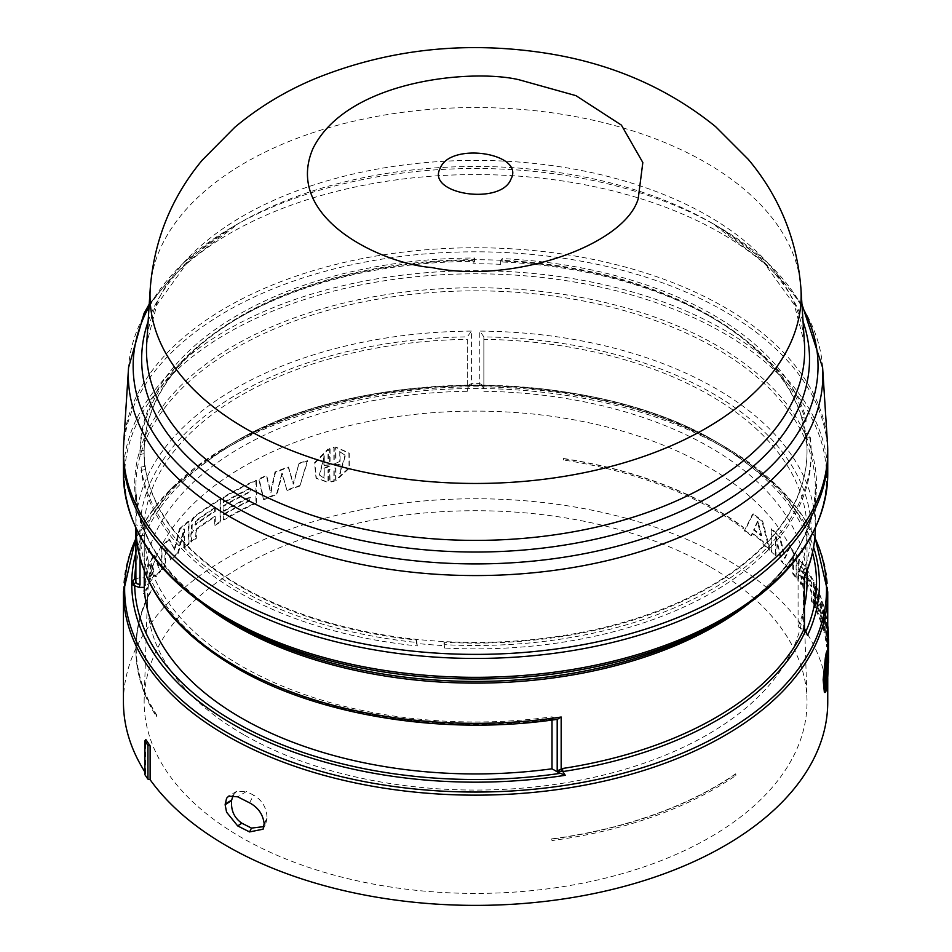 <?xml version="1.0" encoding="UTF-8"?>
<svg xmlns="http://www.w3.org/2000/svg" width="952" height="952" viewBox="0 0 952 952"><rect width="100%" height="100%" fill="white"/><g stroke="black" fill="none" stroke-linecap="round" stroke-linejoin="round"><path stroke-width="0.71" stroke-dasharray="4.76 3.57" d="M552.005 720.045L552.005 716.82L557.194 719.331M135.862 577.674L135.886 577.305A339.721 196.136 0 0 0 135.862 579.72L135.886 577.364M479.76 385.346L471.43 385.227A342.387 197.671 180 0 1 475.583 385.203A342.387 197.671 180 0 1 479.748 385.227L479.784 383.596A339.721 196.136 0 0 0 475.583 383.585A339.721 196.136 0 0 0 471.395 383.596L471.43 385.227L469.455 385.846L471.418 385.346M203.038 604.068A339.721 196.136 180 0 1 135.862 486.972A339.721 196.136 180 0 1 345.576 305.77A339.721 196.136 180 0 1 715.809 348.289A339.721 196.136 180 0 1 815.305 486.972L815.305 528.182A339.721 196.136 0 0 0 815.305 527.218A339.721 196.136 0 0 0 745.642 408.218A339.721 196.136 0 0 0 715.809 388.523A339.721 196.136 0 0 0 479.784 331.094L483.866 336.865L483.866 391.296A331.439 191.352 0 0 1 709.942 447.285A331.439 191.352 0 0 1 807.022 582.588M148.119 321.514A333.926 192.792 180 0 1 239.464 222.935A333.926 192.792 180 0 1 562.013 173.038A333.926 192.792 180 0 1 711.703 222.935L717.725 226.409A342.446 197.707 0 0 0 717.725 226.409A342.446 197.707 0 0 0 564.215 175.239A342.446 197.707 0 0 0 233.442 226.409A342.446 197.707 0 0 0 149.083 306.603M827.49 443.537A352.145 203.311 0 0 0 724.591 307.306A352.145 203.311 0 0 0 346.873 261.824A352.145 203.311 0 0 0 123.677 443.537M709.942 315.767A331.439 191.352 180 0 1 807.022 451.07A331.439 191.352 180 0 1 602.426 627.856A331.439 191.352 180 0 1 241.225 586.372A331.439 191.352 180 0 1 144.145 451.07A331.439 191.352 180 0 1 348.753 274.283A331.439 191.352 180 0 1 709.942 315.767M145.109 466.254L141.063 467.099L141.063 470.455L145.097 469.61L145.109 466.254A331.439 191.352 0 0 0 241.225 587.051A331.439 191.352 0 0 0 416.536 640.042L416.571 643.421A331.439 191.352 0 0 0 443.953 645.611L443.989 642.231A331.439 191.352 0 0 0 807.022 451.748A331.439 191.352 0 0 0 805.511 433.505L805.511 436.861A331.439 191.352 0 0 0 801.727 421.058L801.715 417.654A331.439 191.352 0 0 0 709.942 316.433A331.439 191.352 0 0 0 500.704 260.943L500.669 264.323L502.144 261.99A335.58 193.744 180 0 1 712.881 318.135A335.58 193.744 180 0 1 806.07 421.498L801.727 421.058M801.715 417.654L806.058 418.095A335.58 193.744 0 0 0 712.881 314.743A335.58 193.744 0 0 0 502.18 258.611L500.704 260.943M502.144 261.99L502.18 258.611M827.716 453.104A352.145 203.311 0 0 0 724.591 311.363A352.145 203.311 0 0 0 342.446 266.905A352.145 203.311 0 0 0 123.451 453.104M135.886 529.633L137.1 533.655L140.027 535.381L144.252 535.417A331.439 191.352 0 0 0 552.005 716.82M135.862 553.029A343.839 198.516 180 0 1 232.455 443.287A343.839 198.516 180 0 1 718.712 443.275L723.734 446.179A350.943 202.609 0 0 0 227.433 446.179A350.943 202.609 0 0 0 135.862 538.63M467.301 339.34L467.301 391.296L467.301 339.34A331.439 191.352 0 0 0 241.225 395.318A331.439 191.352 0 0 0 144.252 525.849L140.027 525.813L140.027 574.937L135.886 577.305L135.886 524.79L140.027 525.813M804.488 606.222A331.439 191.352 0 0 1 798.085 626.713L798.085 574.746A331.439 191.352 0 0 0 807.022 530.633A331.439 191.352 0 0 0 709.942 395.318A331.439 191.352 0 0 0 483.866 339.34M812.52 552.577A340.947 196.838 180 0 0 716.666 443.465A340.947 196.838 180 0 0 481.724 385.846L483.866 388.428L483.866 391.296M827.74 639.649L827.502 632.366A352.145 203.311 0 0 0 826.586 623.262L826.098 638.578L825.562 617.146A352.145 203.311 0 0 0 824.384 611.719L825.158 637.662A352.145 203.311 180 0 1 826.741 646.955L827.157 631.902L827.443 654A352.145 203.311 180 0 1 827.74 662.235A352.145 203.311 180 0 1 827.74 662.889L827.669 651.12M800.977 576.531L801.287 576.305A352.145 203.311 180 0 1 811.14 591.93L811.14 600.545A352.145 203.311 180 0 1 813.448 604.901L813.448 582.35A352.145 203.311 0 0 0 799.763 560.276L798.419 560.038L798.24 568.225L799.287 571.902L798.359 571.402L797.883 572.259L797.883 580.315A352.145 203.311 180 0 1 800.977 584.504L800.977 576.531L802.048 576.127L801.751 584.326A352.978 203.787 0 0 0 798.645 580.125L798.645 572.069L799.109 571.212L800.049 571.712L799.002 568.035L799.18 559.847L800.525 560.085A352.978 203.787 180 0 1 814.234 582.219L814.234 604.77A352.978 203.787 0 0 0 811.925 600.403L811.925 591.787A352.978 203.787 0 0 0 802.048 576.127L800.977 576.531M799.763 560.276L798.419 560.038L799.763 560.276M799.287 571.843L800.049 571.652L799.287 571.843M798.359 571.402L797.883 572.259L798.359 571.402M751.08 535.595L751.961 533.655A352.145 203.311 180 0 1 762.564 541.831L763.385 545.068A352.145 203.311 180 0 1 769.383 550.149L762.016 521.41A352.145 203.311 0 0 0 752.544 514.116L744.309 530.847A352.145 203.311 180 0 1 751.08 535.595L751.723 535.298A352.978 203.787 0 0 0 744.952 530.538L753.199 513.818A352.978 203.787 180 0 1 762.683 521.125L770.085 549.887A352.978 203.787 0 0 0 764.063 544.794L763.242 541.545A352.978 203.787 0 0 0 752.604 533.358L751.723 535.298M814.745 602.211L814.745 607.531A352.145 203.311 180 0 1 823.885 632.247L823.885 609.697A352.145 203.311 0 0 0 814.745 584.98L814.745 590.299A352.145 203.311 180 0 1 822.635 610.506L822.635 613.814A352.145 203.311 0 0 0 814.745 593.596L814.745 598.915A352.145 203.311 180 0 1 822.635 619.121L822.635 622.429A352.145 203.311 0 0 0 814.745 602.211L815.543 602.08A352.978 203.787 180 0 1 823.444 622.346L823.444 619.05A352.978 203.787 0 0 0 815.543 598.784L815.543 593.465A352.978 203.787 180 0 1 823.444 613.731L823.444 610.422A352.978 203.787 0 0 0 815.543 590.169L815.543 584.849A352.978 203.787 180 0 1 824.706 609.625L824.706 632.176A352.978 203.787 0 0 0 815.543 607.4L815.543 602.08M796.11 578.031L796.11 555.48A352.145 203.311 0 0 0 789.256 547.269L784.567 558.265L779.402 536.88A352.145 203.311 0 0 0 771.12 529.122L771.12 551.672A352.145 203.311 180 0 1 775.333 555.528L775.333 536.845L780.985 561.014A352.145 203.311 180 0 1 787.804 568.201L792.766 555.218L792.766 573.901A352.145 203.311 180 0 1 796.11 578.031L796.86 577.828A352.978 203.787 0 0 0 793.504 573.687L793.504 555.004L792.766 555.218M826.062 653.643L826.062 666.317L826.241 653.643M826.241 652.798C827.8 642.969 827.8 670.981 826.241 685.94L826.241 673.766L826.062 687.261L825.586 689.867L825.586 677.193L825.372 690.7L824.372 692.401M825.372 657.558L825.372 669.732L825.586 657.57M827.74 702.064A352.145 203.311 0 0 0 724.591 558.3A352.145 203.311 0 0 0 340.828 514.235A352.145 203.311 0 0 0 123.439 702.064M709.942 566.761A331.439 191.352 0 0 0 351.585 524.611A331.439 191.352 0 0 0 144.204 698.518A331.439 191.352 0 0 0 241.225 837.379A331.439 191.352 0 0 0 605.246 878.172A331.439 191.352 0 0 0 806.963 698.518A331.439 191.352 0 0 0 709.942 566.761M243.522 734.563A328.178 189.472 180 0 1 147.465 597.082A328.178 189.472 180 0 1 352.811 424.866A328.178 189.472 180 0 1 707.645 466.611A328.178 189.472 180 0 1 803.714 597.082A328.178 189.472 180 0 1 603.973 774.952A328.178 189.472 180 0 1 243.522 734.563M800.561 569.986A352.145 203.311 180 0 1 811.14 586.611L811.14 583.314A352.145 203.311 0 0 0 800.561 566.69L801.334 566.5L800.227 566.547L800.561 569.986L801.334 569.808A352.978 203.787 180 0 1 811.925 586.468L811.14 586.611M757.352 521.601L753.591 530.026A352.145 203.311 180 0 1 761.017 535.75L757.352 521.601L758.006 521.303L754.246 529.74A352.978 203.787 180 0 1 761.695 535.464L761.017 535.75M827.455 655.654L826.622 655.619L826.062 670.041L826.622 668.435L826.622 677.907C827.324 664.793 827.324 657.356 826.622 655.619L827.502 655.63M824.825 674.718L824.825 665.579C823.468 678.669 823.468 686.094 824.825 687.879L825.551 687.951M824.825 685.773L824.825 687.879L825.467 687.927M825.324 675.099L825.586 672.647L824.825 675.063M195.624 521.672L195.624 524.968A352.145 203.311 180 0 1 215.271 511.379L215.271 508.07A352.145 203.311 0 0 0 195.624 521.672L194.97 521.375L195.624 524.968L194.97 524.683A352.978 203.787 180 0 1 214.664 511.057L215.271 511.379M151.773 563.643L149.393 578.221A352.145 203.311 180 0 1 154.248 571.652L151.773 563.643L151.011 563.465L148.619 578.043A352.978 203.787 180 0 1 153.498 571.45L154.248 571.652M330.07 465.909L324.251 468.729L324.251 478.202L319.741 475.322L324.251 455.913L324.251 465.385L330.07 465.088L330.07 465.909L330.07 465.088M340.102 461.303L340.102 451.831L345.338 455.663L340.102 474.12L340.102 464.647L334.212 464.838L334.212 464.017L340.102 461.303L334.212 464.017M249.567 802.833L253.601 795.17L246.449 791.493L237.679 796.812M264.144 824.491L267.084 818.042C266.584 807.641 262.097 800.013 253.601 795.17M811.14 583.314L811.925 583.159A352.978 203.787 0 0 0 801.334 566.5L801.334 569.808M811.925 586.468L811.925 583.159M753.591 530.026L754.246 529.74M761.695 535.464L758.006 521.303M827.455 677.943L826.622 677.907M826.883 670.91L826.062 670.862M826.883 670.089L826.062 670.041M827.455 665.127L826.622 665.091M825.646 665.65L824.825 665.579M826.407 672.695L825.586 672.647M826.217 673.504L825.586 673.469M215.271 508.07L214.664 507.749A352.978 203.787 0 0 0 194.97 521.375M214.664 511.057L214.664 507.749M149.393 578.221L148.619 578.043M153.498 571.45L151.011 563.465M324.251 455.913L319.372 474.881L324.251 478.202M323.894 477.773L324.251 468.729M323.894 468.289L329.725 465.468M329.725 464.647L324.251 465.385M323.894 464.957L323.894 455.484M340.102 464.647L340.102 474.12M339.781 473.68L345.04 455.223L340.102 451.831M339.781 451.391L339.781 460.863M333.878 463.576L334.212 464.838M333.878 464.397L339.781 464.207M267.036 818.708L265.632 824.134L263.966 826.598M233.145 795.301L236.798 791.207L246.449 791.493M828.561 662.235A352.978 203.787 0 0 0 828.276 653.988L827.99 631.878L827.562 646.92A352.978 203.787 0 0 0 825.979 637.602L825.206 611.66A352.978 203.787 180 0 1 826.384 617.098L826.919 638.542L827.407 623.227A352.978 203.787 180 0 1 827.74 625.726M828.395 639.649L828.502 654.167L828.561 639.649M775.333 536.845L776.035 536.595L776.035 555.278A352.978 203.787 0 0 0 771.81 551.41L771.81 528.86A352.978 203.787 180 0 1 780.116 536.642L779.402 536.88M789.256 547.269L789.993 547.055L785.293 558.027L780.116 536.642M789.993 547.055A352.978 203.787 180 0 1 796.86 555.278L796.86 577.828M787.804 568.201L793.504 555.004M788.542 567.975A352.978 203.787 0 0 0 781.699 560.764L780.985 561.014M776.035 536.595L781.699 560.764M299.047 463.219A352.978 203.787 180 0 1 307.329 460.542L300.07 485.425A352.978 203.787 0 0 0 286.861 490.018L281.875 473.192L276.615 493.909A352.978 203.787 0 0 0 263.442 499.36L258.73 478.892A352.978 203.787 180 0 1 266.298 475.583L270.463 492.327L274.985 472.002A352.978 203.787 180 0 1 288.206 466.98L293.121 483.723L299.047 463.219L293.549 484.14L288.646 467.384A352.145 203.311 0 0 0 275.461 472.394L270.939 492.719L266.786 475.964A352.145 203.311 0 0 0 259.241 479.272L263.942 499.74A352.145 203.311 180 0 1 277.091 494.302L282.327 473.584L286.861 490.018M193.708 517.019L194.375 517.305L192.34 520.458L192.078 529.074L193.649 530.145L191.411 528.8L191.673 520.173L193.708 517.019A352.978 203.787 180 0 1 220.055 499.098L220.055 521.648A352.978 203.787 0 0 0 214.664 524.992L214.664 516.365A352.978 203.787 0 0 0 196.112 529.133L195.624 538.118A352.978 203.787 0 0 0 190.888 541.771L190.888 533.715L192.982 529.788L193.649 530.145L191.554 534.001L191.554 542.057A352.145 203.311 180 0 1 196.29 538.404L196.766 529.431A352.145 203.311 180 0 1 215.271 516.686L214.664 516.365M154.2 555.421L159.817 571.164A352.978 203.787 0 0 0 155.188 576.722L154.593 574.889A352.978 203.787 0 0 0 147.631 584.302L147.108 587.634A352.978 203.787 0 0 0 143.347 593.405L147.976 563.81A352.978 203.787 180 0 1 154.2 555.421L154.95 555.611A352.145 203.311 0 0 0 148.75 563.989L144.133 593.572A352.145 203.311 180 0 1 147.881 587.812L148.393 584.48A352.145 203.311 180 0 1 155.343 575.091L155.938 576.924A352.145 203.311 180 0 1 160.555 571.378L154.95 555.611M223.351 502.442L223.351 497.123A352.978 203.787 180 0 1 255.933 480.165L255.933 502.715A352.978 203.787 0 0 0 223.351 519.673L223.351 514.354A352.978 203.787 180 0 1 249.793 500.276L249.793 496.98A352.978 203.787 0 0 0 223.351 511.057L223.351 505.738A352.978 203.787 180 0 1 249.793 491.66L249.793 488.352A352.978 203.787 0 0 0 223.351 502.442L223.946 502.775A352.145 203.311 180 0 1 250.328 488.721L250.328 492.029A352.145 203.311 0 0 0 223.946 506.071L223.946 511.391A352.145 203.311 180 0 1 250.328 497.349L250.328 500.645A352.145 203.311 0 0 0 223.946 514.699L223.946 520.006A352.145 203.311 180 0 1 256.445 503.084L255.933 502.715M164.922 546.805L164.922 565.488A352.978 203.787 0 0 0 161.245 569.534L161.245 546.983A352.978 203.787 180 0 1 168.754 538.951L169.468 539.177A352.145 203.311 0 0 0 161.983 547.198L161.983 569.748A352.145 203.311 180 0 1 165.648 565.714L165.648 547.031L164.922 546.805L171.039 560.157A352.145 203.311 180 0 1 178.417 553.148L177.726 552.886L183.807 528.86L184.498 529.133L184.498 547.817A352.145 203.311 180 0 1 189.008 544.08L189.008 521.529A352.145 203.311 0 0 0 180.13 529.062L174.787 550.066L168.754 538.951M180.13 529.062L179.428 528.8L174.085 549.816M179.428 528.8A352.978 203.787 180 0 1 188.329 521.256L188.329 543.806A352.978 203.787 0 0 0 183.807 547.555L183.807 528.86M177.726 552.886A352.978 203.787 0 0 0 170.325 559.919M329.725 469.193L328.012 469.907L328.012 482.081L315.993 477.952L314.565 462.684L328.012 448.939L328.012 461.113L329.725 460.923L329.725 448.249L333.878 447.178L333.878 459.852L335.604 459.161L335.604 446.988L348.932 452.831L349.039 467.789L335.604 480.129L335.604 467.956L333.878 468.134L333.878 480.808L329.725 481.879L329.725 469.193L330.07 482.307L334.212 481.236L334.212 468.562L335.925 468.396L335.925 480.57L349.348 468.205L349.217 453.271L335.925 447.428L335.925 459.602L334.212 460.292L334.212 447.618L330.07 448.69L330.07 461.363L328.357 461.553L328.357 449.38L314.933 463.124L316.373 478.38L328.357 482.521L328.357 470.347L330.07 469.633M144.906 771.965A352.145 203.311 0 0 0 145.811 773.381L144.906 774.702M145.811 773.381L145.811 739.525M827.443 654L828.276 653.988M828.502 654.167L827.669 654.179M827.407 623.227L826.586 623.262M826.919 638.542L826.098 638.578M826.384 617.098L825.562 617.146M825.206 611.66L824.384 611.719M825.979 637.602L825.158 637.662M827.562 646.92L826.741 646.955M827.99 631.878L827.157 631.902M811.14 591.93L811.925 591.787M811.925 600.403L811.14 600.545M814.234 604.77L813.448 604.901M814.234 582.219L813.448 582.35M799.002 568.035L798.24 568.225M800.049 571.712L799.287 571.902M798.645 580.125L797.883 580.315M801.751 584.326L800.977 584.504M764.063 544.794L763.385 545.068M762.564 541.831L763.242 541.545M770.085 549.887L769.383 550.149M762.683 521.125L762.016 521.41M753.199 513.818L752.544 514.116M744.952 530.538L744.309 530.847M752.604 533.358L751.961 533.655M823.885 632.247L824.706 632.176M824.706 609.625L823.885 609.697M815.543 584.849L814.745 584.98M815.543 590.169L814.745 590.299M823.444 610.422L822.635 610.506M823.444 613.731L822.635 613.814M815.543 593.465L814.745 593.596M815.543 598.784L814.745 598.915M823.444 619.05L822.635 619.121M823.444 622.346L822.635 622.429M815.543 607.4L814.745 607.531M784.567 558.265L785.293 558.027M771.81 528.86L771.12 529.122M771.81 551.41L771.12 551.672M776.035 555.278L775.333 555.528M793.504 573.687L792.766 573.901M796.86 555.278L796.11 555.48M826.883 685.976L826.241 685.94M827.062 673.814L826.241 673.766M826.883 674.635L826.062 674.587M826.883 687.308L826.062 687.261M826.205 689.902L825.586 689.867M826.407 677.253L825.586 677.193M826.205 678.586L825.372 678.526M826.205 690.759L825.372 690.7M826.205 669.792L825.372 669.732M826.205 668.958L825.586 668.923M826.883 666.364L826.062 666.317M826.883 665.008L826.241 664.972M300.07 485.425L307.722 460.958A352.145 203.311 0 0 0 299.464 463.624M287.302 490.423A352.145 203.311 180 0 1 300.487 485.841M214.664 524.992L215.271 525.314A352.145 203.311 180 0 1 220.65 521.982L220.65 499.419A352.145 203.311 0 0 0 194.375 517.305M215.271 516.686L215.271 525.314M220.055 521.648L220.65 521.982M220.055 499.098L220.65 499.419M191.673 520.173L192.34 520.458M191.411 528.8L192.078 529.074M190.888 533.715L191.554 534.001M190.888 541.771L191.554 542.057M195.624 538.118L196.29 538.404M155.188 576.722L155.938 576.924M155.343 575.091L154.593 574.889M159.817 571.164L160.555 571.378M147.976 563.81L148.75 563.989M143.347 593.405L144.133 593.572M147.108 587.634L147.881 587.812M147.631 584.302L148.393 584.48M255.933 480.165L256.445 480.534A352.145 203.311 0 0 0 223.946 497.456L223.946 502.775M256.445 503.084L256.445 480.534M223.351 497.123L223.946 497.456M223.351 505.738L223.946 506.071M223.351 511.057L223.946 511.391M223.351 514.354L223.946 514.699M223.351 519.673L223.946 520.006M174.787 550.066L169.468 539.177M161.245 546.983L161.983 547.198M161.245 569.534L161.983 569.748M164.922 565.488L165.648 565.714M165.648 547.031L171.039 560.157M178.417 553.148L184.498 529.133M183.807 547.555L184.498 547.817M188.329 543.806L189.008 544.08M188.329 521.256L189.008 521.529M134.696 579.113L139.23 577.84L144.252 577.804L144.252 525.849M467.301 391.296A331.439 191.352 0 0 0 144.252 577.804M467.301 388.428L469.455 385.846A340.947 196.838 180 0 0 234.501 443.465A340.947 196.838 180 0 0 135.862 566M798.085 626.713L805.844 631.569A340.947 196.838 180 0 0 805.88 631.485M144.252 535.417L144.252 571.045M798.085 574.746L801.548 576.722A335.616 193.768 0 0 0 742.381 413.037A335.616 193.768 0 0 0 483.866 336.889L483.866 385.988L479.784 383.596L479.784 331.094M483.866 388.428L483.866 385.988M139.23 577.84L140.027 574.937M805.225 631.14L804.226 630.307M804.357 628.427L803.274 628.808L803.274 577.245L801.548 576.722M803.274 577.245L804.357 576.626M467.301 385.988L471.395 383.596L471.395 331.094L467.301 336.865A335.616 193.768 0 0 0 238.274 393.581A335.616 193.768 0 0 0 140.075 525.813M416.571 643.421L417.333 645.932A335.58 193.744 180 0 1 141.063 470.455M417.333 645.932L416.536 640.042M141.063 467.099A335.58 193.744 0 0 0 417.297 642.541M474.489 258.004L474.536 261.383L473.025 263.775L472.977 260.396L474.489 258.004A335.58 193.744 0 0 0 140.004 451.117L144.157 450.237L144.157 453.652L140.004 454.52A335.58 193.744 180 0 1 474.536 261.383M140.004 454.52L140.004 451.117M806.058 418.095L806.07 421.498M805.511 436.861L809.736 437.289L809.747 433.933L805.511 433.505M443.989 642.231L444.727 644.671A335.58 193.744 0 0 0 811.163 451.748A335.58 193.744 0 0 0 809.747 433.933M444.727 644.671L444.691 648.05L443.953 645.611M809.736 437.289A335.58 193.744 180 0 1 811.163 455.127A335.58 193.744 180 0 1 444.691 648.05M472.977 260.396A331.439 191.352 0 0 0 144.157 450.237M144.157 453.652A331.439 191.352 0 0 0 144.145 455.127A331.439 191.352 0 0 0 145.097 469.61M500.669 264.323A331.439 191.352 0 0 0 473.025 263.775M151.118 590.526L150.714 592.096A339.721 196.136 0 0 0 139.04 622.703A339.721 196.136 0 0 0 135.862 649.442A339.721 196.136 0 0 0 156.354 716.523L156.699 714.976A339.364 195.934 180 0 1 139.385 621.228A339.364 195.934 180 0 1 151.118 590.526L150.714 592.096M156.354 716.523L156.354 715.023A339.721 196.136 180 0 1 135.862 647.943A339.721 196.136 180 0 1 150.714 590.597M563.382 458.685A339.364 195.934 180 0 1 715.559 509.403A339.364 195.934 180 0 1 743.155 527.42L743.286 528.693A339.721 196.136 0 0 0 715.809 510.76A339.721 196.136 0 0 0 563.513 459.995L563.513 458.495A339.721 196.136 180 0 1 715.809 509.249A339.721 196.136 180 0 1 743.286 527.194L743.286 528.693M563.513 459.995L563.513 458.495M551.708 838.879L552.005 840.557A339.721 196.136 0 0 0 735.825 775.523L735.575 773.869A339.364 195.934 180 0 1 551.708 838.879L552.005 840.557M735.825 775.523L735.825 774.012A339.721 196.136 180 0 1 552.005 839.057M800.929 288.539A325.572 187.96 0 0 0 705.801 162.59A325.572 187.96 0 0 0 559.847 113.942A325.572 187.96 0 0 0 150.237 288.539M803.048 321.514A333.926 192.792 180 0 0 711.703 222.935L763.028 261.455L794.349 304.854L804.452 343.351A329.094 189.995 0 0 0 708.288 216.044A329.094 189.995 0 0 0 560.764 166.874A329.094 189.995 0 0 0 146.715 343.351L156.83 304.854L188.151 261.455L239.464 222.935L233.442 226.409L184.212 262.109L149.238 304.14M822.623 367.639A347.278 200.491 0 0 0 721.14 233.299A347.278 200.491 0 0 0 565.464 181.404A347.278 200.491 0 0 0 128.556 367.639M827.74 474.025A352.145 203.311 0 0 0 724.591 330.261A352.145 203.311 0 0 0 340.828 286.183A352.145 203.311 0 0 0 123.439 474.025M723.734 619.681A350.943 202.609 0 0 0 723.734 333.152A350.943 202.609 0 0 0 227.433 333.14A350.943 202.609 0 0 0 227.433 619.681M748.129 604.068A339.721 196.136 180 0 0 815.305 486.972C814.21 539.522 781.33 585.111 716.666 623.762A340.935 196.838 0 0 0 716.666 345.397A340.935 196.838 0 0 0 234.513 345.397A340.935 196.838 0 0 0 234.501 623.762C169.849 585.123 136.969 539.522 135.862 486.972L135.862 528.17M140.075 535.381A335.616 193.768 0 0 0 238.274 667.614A335.616 193.768 0 0 0 555.48 718.796M814.841 537.606A350.943 202.609 0 0 0 723.734 446.179L718.724 443.287C591.811 366.258 359.428 366.222 232.455 443.275A343.839 198.516 180 0 1 232.455 443.275C359.38 366.246 591.775 366.234 718.712 443.275A343.839 198.516 180 0 1 718.724 443.287A343.839 198.516 180 0 1 813.579 547.21M827.74 591.835A352.145 203.311 0 0 0 724.591 448.071A352.145 203.311 0 0 0 340.828 404.005A352.145 203.311 0 0 0 123.439 591.835M802.096 306.603A342.446 197.707 0 0 0 717.737 226.409L711.703 222.935M723.734 446.179L779.379 487.936L814.912 536.845M267.084 818.042L264.144 823.611M191.578 531.692L192.245 531.978M195.624 530.145L196.29 530.431M196.112 529.133L196.766 529.431M140.027 558.217L140.027 535.381M471.395 331.094A339.721 196.136 0 0 0 135.886 524.79M135.862 537.69L171.408 488.317L227.433 446.179L232.455 443.287M807.022 451.07L807.022 451.748M827.74 662.235L827.74 678.086M147.465 597.082L144.204 698.518M803.714 597.082L806.963 698.518M236.798 791.207L228.706 796.122M263.109 829.18L265.632 824.134M798.811 559.621L799.573 559.431M798.276 571.414L799.025 571.224M801.096 576.186L801.87 576.008M807.022 530.633L807.022 570.784M811.163 451.748L811.163 455.127M144.145 451.07L144.145 455.127M801.929 304.14L766.967 262.109L717.737 226.409M139.385 621.228L139.04 622.703M135.862 647.943L135.862 649.442"/><path stroke-width="1.43" d="M135.862 528.17L135.862 579.72A339.721 196.136 0 0 0 135.886 582.148L135.886 529.633A339.721 196.136 0 0 0 235.37 665.9A339.721 196.136 0 0 0 561.168 717.023L557.479 719.284C444.596 736.146 318.265 715.975 236.227 667.804C172.026 629.855 138.587 583.838 135.886 529.74L135.898 529.859M144.252 571.045L144.252 587.372L139.23 587.408L133.22 585.29A342.387 197.671 180 0 1 133.197 582.886A342.387 197.671 180 0 1 133.22 580.482L134.696 579.113A340.947 196.838 180 0 1 135.862 566M813.579 547.21A343.839 198.516 180 0 1 807.534 635.412L804.476 628.308L804.357 576.626A339.721 196.136 0 0 0 815.305 528.182M149.238 304.14L144.049 313.375L128.556 367.639L123.677 443.537A352.145 203.311 0 0 0 226.576 594.833A352.145 203.311 0 0 0 616.349 637.435A352.145 203.311 0 0 0 827.49 443.537L822.623 367.639L801.929 304.14M123.451 453.104A352.145 203.311 0 0 0 123.439 455.127A352.145 203.311 0 0 0 226.576 598.891A352.145 203.311 0 0 0 610.351 642.969A352.145 203.311 0 0 0 827.74 455.127A352.145 203.311 0 0 0 827.716 453.104M234.513 623.762L227.433 619.681A350.943 202.609 0 0 0 723.734 619.681L716.666 623.762A340.935 196.838 0 0 1 234.513 623.762A340.935 196.838 0 0 0 234.513 623.762L227.433 619.681C159.757 579.613 125.093 531.061 123.439 474.025A352.145 203.311 0 0 0 226.576 617.788A352.145 203.311 0 0 0 610.351 661.854A352.145 203.311 0 0 0 827.74 474.025C826.086 531.049 791.421 579.601 723.734 619.681M557.194 719.331L557.194 770.882L562.858 771.56L565.25 775.297L558.146 772.381L557.194 770.882L562.549 768.49A339.721 196.136 0 0 0 803.988 629.093L804.357 628.427L803.274 628.808M807.534 635.412L805.011 630.129M827.669 651.12L827.609 645.123A352.145 203.311 0 0 0 827.74 639.684A352.145 203.311 0 0 0 827.74 639.649L828.561 639.649A352.978 203.787 180 0 1 828.561 639.684A352.978 203.787 180 0 1 828.442 645.135L828.561 662.889A352.978 203.787 0 0 0 828.561 662.235L828.561 639.684M826.241 653.643L826.871 651.085L827.704 651.12L827.062 665.02L826.883 653.679L826.407 668.97L826.205 657.618L823.968 679.895L825.194 692.461L826.205 690.759L826.205 678.586L826.407 689.926L826.883 687.308L827.062 673.814L827.062 685.987C828.633 670.981 828.621 642.969 827.062 652.846L826.241 652.798M825.194 692.461L824.372 692.401L823.147 679.823L825.372 657.558L826.205 657.618M825.586 657.57L826.062 653.643L826.883 653.679M226.576 798.276L228.706 796.122L237.679 796.812L249.567 802.833C258.123 807.451 262.99 814.388 264.144 823.611L263.109 829.18L249.567 831.929L237.679 825.919L226.576 812.187L225.136 804.737L226.576 798.276M147.941 745.321L147.941 779.152A353.811 204.263 180 0 1 144.906 774.702L144.906 740.87A353.811 204.263 180 0 0 147.941 745.321L150.119 745.856L150.119 779.7A352.145 203.311 0 0 0 226.576 845.828A352.145 203.311 0 0 0 610.351 889.906A352.145 203.311 0 0 0 827.74 702.064L827.74 678.086M824.825 685.773L824.825 678.395L825.646 678.455L825.646 687.939C824.289 686.166 824.289 678.74 825.646 665.65L825.646 675.123L824.825 674.718M824.825 678.395L825.324 675.099M827.455 655.654C828.145 657.38 828.145 664.817 827.455 677.943L827.502 655.63M825.646 675.123L826.217 673.504M826.407 673.516L825.646 678.455M263.966 826.598L251.483 828.097L241.856 823.194C234.251 817.97 230.836 810.414 231.598 800.513L225.136 804.737M225.136 804.059L231.657 800.108L233.145 795.301M827.74 625.726A352.978 203.787 180 0 1 828.335 632.342L828.395 639.649M150.119 779.7L147.941 779.152M249.567 831.929L251.483 828.097M237.679 825.919L241.856 823.194M827.74 639.684L827.74 591.835A352.145 203.311 0 0 1 610.351 779.676A352.145 203.311 0 0 1 226.576 735.598A352.145 203.311 0 0 1 123.439 591.835L123.439 702.064A352.145 203.311 0 0 0 144.906 771.965M150.119 745.856L145.811 739.525L144.906 740.87M828.442 645.135L827.609 645.123M828.335 632.342L827.74 632.354M826.407 656.297L825.586 656.249M558.146 772.381L552.005 768.788L552.005 720.045M144.252 587.372A331.439 191.352 0 0 0 552.005 768.788M560.288 773.333A340.947 196.838 180 0 1 134.696 586.206M804.488 606.222A331.439 191.352 0 0 0 807.022 582.588L807.022 570.784M133.22 580.482L134.696 579.113M139.23 587.408L140.027 584.504L137.1 583.802L135.886 582.148L133.22 585.29M561.168 717.023L561.168 768.835L562.037 771.537M805.225 631.14L804.357 628.427L804.357 576.626M815.305 527.218C815.281 544.092 811.675 560.668 804.476 576.936L804.488 576.864M803.988 629.093L805.166 631.664A340.935 196.838 180 0 1 562.858 771.56L562.549 768.49M510.938 179.166C500.883 205.834 425.818 194.208 440.229 168.218C450.344 141.491 525.361 153.213 510.938 179.166M245.378 428.412A325.572 187.96 0 0 0 391.32 477.059A325.572 187.96 0 0 0 800.929 288.539L804.452 343.351A329.094 189.995 0 0 1 390.415 533.917A329.094 189.995 0 0 1 242.879 484.747A329.094 189.995 0 0 1 146.715 343.351L150.237 288.539A325.572 187.96 0 0 0 245.378 428.412M432.018 267.571C382.692 263.99 282.934 218.365 312.97 148.524C347.432 79.385 473.346 68.663 519.161 79.801L575.96 95.652L621.382 125.093L642.826 162.518L638.197 198.837C623.917 246.413 510.522 284.22 432.018 267.571M803.048 321.514A333.926 192.792 180 0 1 389.166 545.472A333.926 192.792 180 0 1 239.464 495.575A333.926 192.792 180 0 1 148.119 321.514M128.556 367.639A347.278 200.491 0 0 0 230.027 516.841A347.278 200.491 0 0 0 385.703 568.737A347.278 200.491 0 0 0 822.623 367.639M149.083 306.603A342.446 197.707 0 0 0 233.442 506.012A342.446 197.707 0 0 0 386.952 557.182A342.446 197.707 0 0 0 723.056 502.87A342.446 197.707 0 0 0 802.096 306.603M748.129 604.068A339.721 196.136 180 0 1 235.37 625.666A339.721 196.136 180 0 1 203.038 604.068M812.52 552.577A340.947 196.838 180 0 1 805.88 631.485M135.862 538.63A350.943 202.609 0 0 0 227.433 732.719A350.943 202.609 0 0 0 650.585 765.063A350.943 202.609 0 0 0 814.841 537.606M565.25 775.297A343.839 198.516 180 0 1 232.455 724.02A343.839 198.516 180 0 1 135.862 553.029M140.027 584.504L140.027 558.217M800.929 288.539C797.05 239.749 779.521 196.719 748.355 159.436L715.523 126.58C666.84 87.239 609.411 62.63 543.223 52.765C463.481 40.924 387.631 49.48 315.683 78.445C285.838 90.833 258.873 107.136 234.763 127.318L202.11 160.293C171.372 197.409 154.081 240.154 150.237 288.539M123.439 591.835L135.862 537.69M827.74 455.127L827.74 474.025M827.74 591.835L814.912 536.845M123.439 455.127L123.439 474.025"/></g></svg>
